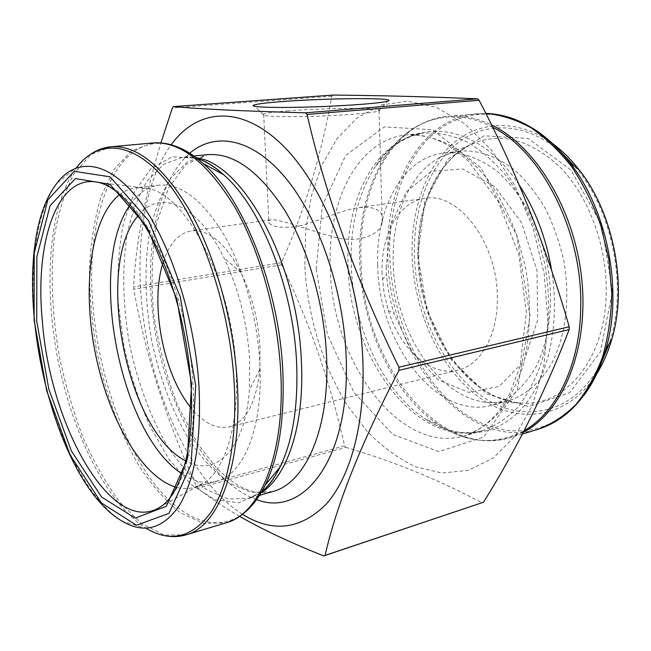 <?xml version="1.0" encoding="UTF-8"?>
<svg xmlns="http://www.w3.org/2000/svg" width="651" height="651" viewBox="0 0 651 651"><rect width="100%" height="100%" fill="white"/><g stroke="black" fill="none" stroke-linecap="round" stroke-linejoin="round"><path stroke-width="0.49" stroke-dasharray="3.25 2.44" d="M333.003 95.07L331.831 96.242C321.065 156.077 304.277 211.559 281.452 262.678L281.549 264.811C309.225 321.521 330.236 381.86 344.582 445.829L345.787 447.367L197.863 488.323L196.732 486.606C166.282 420.326 145.295 354.518 133.78 289.19L133.61 286.896C135.75 243.848 144.839 195.861 160.878 142.943M345.787 447.367C392.699 461.079 438.115 479.559 482.033 502.808M239.625 516.365C223.358 506.82 209.435 497.47 197.863 488.323M344.582 445.829L196.732 486.606M281.549 264.811L133.78 289.19M281.452 262.678L133.61 286.896M331.831 96.242L172.425 107.863M293.666 226.987C314.14 223.822 339.651 210.135 359.035 207.62C376.457 206.115 384.188 211.103 382.227 222.585C379.736 235.727 357.017 244.442 330.439 235.987C304.627 228.761 277.944 218.264 270.539 219.924C268.139 220.396 267.594 221.381 268.92 222.87C271.825 226.564 280.076 227.931 293.666 226.987M288.548 110.857C274.909 111.956 266.617 113.071 263.655 114.202L263.273 114.405C260.083 116.269 281.989 117.237 312.464 116.342C342.89 115.471 373.202 112.973 378.532 111.012L379.053 110.808C387.337 107.48 326.582 107.684 288.548 110.857M138.403 215.473C159.34 188.782 197.538 203.332 223.863 257.674C238.722 288.645 247.323 322.741 249.659 359.97L249.398 389.916C245.199 450.158 215.164 477.883 185.795 460.9M130.143 204.853C138.069 193.217 147.753 186.642 159.186 185.112C180.701 183.297 202.16 199.645 223.553 234.148C243.45 268.285 257.487 317.802 259.855 363.518C263.427 427.341 243.498 474.986 216.384 481.341C205.203 484.181 193.77 481.683 182.085 473.83M163.287 261.962C169.252 243.604 178.602 233.237 191.337 230.869C208.841 229.217 225.409 243.149 241.049 272.663C252.051 295.408 258.374 320.382 260.018 347.585L259.765 369.605C256.242 402.823 246.054 421.921 229.193 426.901C216.49 429.448 203.95 423.313 191.581 408.494M382.072 273.745C380.607 235.638 398.404 201.761 424.973 198.384C458.117 191.443 497.974 243.262 497.331 298.052C497.901 335.257 480.568 365.081 458.125 370.069C430.791 377.238 400.137 349.18 388.321 310.454L384.049 293.04L382.072 273.745M119.865 194.405C124.878 190.637 130.33 188.408 136.214 187.708L147.818 188.456C186.21 194.12 232.35 282.493 236.053 368.694C239.316 424.004 225.718 468.362 204.593 482.472L194.104 487.485C188.375 489.031 182.492 488.982 176.437 487.355M242.481 514.306C188.391 480.422 147.313 384.765 140.99 294.927C136.515 235.743 146.573 178.504 171.132 144.799M386.149 266.845L386.539 274.453C387.548 287.856 390.079 300.957 394.132 313.774L412.156 351.939L438.18 379.785L468.744 392.398L499.195 386.401L523.965 361.134L537.718 319.926L536.969 270.368L521.532 222.683L494.833 186.715L462.723 168.959L431.491 171.319L406.346 191.679L390.681 225.433L386.149 266.845M377.718 265.128C378.304 342.605 436.504 421.27 492.864 405.06L509.139 397.688C519.311 390.152 528.189 380.005 535.765 367.254C549.566 339.855 554.091 301.73 547.32 263.801C543.048 245.036 536.847 227.435 528.726 211.014C519.677 195.674 509.464 182.695 498.08 172.084C480.153 158.128 462.186 151.756 444.185 152.977C402.489 157.387 375.456 208.938 377.718 265.128M393.18 262.434C394.026 329.487 437.643 398.762 488.323 402.546L498.568 402.53L508.651 400.699C525.577 395.255 540.664 382.422 551.877 363.079C565.825 335.9 570.471 298.142 563.782 260.62C559.543 242.058 553.374 224.66 545.261 208.418C536.221 193.257 526 180.441 514.591 169.96C496.615 156.175 478.566 149.901 460.452 151.138L450.419 153.197L440.906 156.997C409.764 172.515 391.699 216.099 393.18 262.434M304.839 266.389C307.581 315.499 322.391 364.869 346.771 404.515L367.026 431.279C382.072 446.667 398.233 458.483 415.509 466.743L441.98 473.033L468.411 470.323L493.385 457.97L515.323 435.885L532.64 404.645L543.878 365.683L547.93 321.252L544.252 274.112L532.949 227.752L514.876 185.454L491.472 150.039L464.529 123.576L435.967 107.195L407.599 101.165L380.973 105.014L357.309 117.75L337.487 138.077L322.09 164.557L311.447 195.707L305.693 230.104L304.839 266.389M147.818 188.456L99.074 182.54C138.451 188.196 187.887 286.359 192.818 381.925C196.911 443.16 183.2 491.505 161.554 506.104L204.593 482.472M256.608 499.569C211.152 483.717 171.083 414.353 156.59 339.252C142.081 264.16 153.441 184.86 189.726 153.221M272.623 491.586L251.245 492.392L229.575 483.376C215.375 472.976 202.152 458.882 189.921 441.101C172.58 412.433 159.405 377.442 151.61 340.213C144.986 302.756 144.188 265.38 149.608 232.317C154.336 211.25 161.358 193.249 170.66 178.317L187.423 161.879L207.563 154.669L185.999 164.443L168.487 188.18L156.614 223.366C151.919 251.253 150.926 281.232 153.628 313.302C158.405 345.502 166.42 376.237 177.666 405.532L198.002 444.145L215.912 467.247C223.61 475.018 231.374 481.309 239.194 486.126C250.912 492.27 262.052 494.093 272.623 491.586M260.978 492.913L249.154 498.397L228.175 499.016L206.855 489.715C192.867 479.079 179.831 464.733 167.73 446.659C150.568 417.56 137.451 382.121 129.59 344.469C122.795 305.872 121.916 269.522 126.945 235.418C131.437 214.146 138.199 195.967 147.224 180.888L163.547 164.321L183.248 157.078L196.26 157.77M261.36 492.189L239.088 502.775L215.074 499.765L191.215 484.613L169.089 459.337L149.901 426.193C138.842 401.016 130.159 374.138 123.853 345.575L118.205 302.65C117.017 274.226 118.775 247.722 123.478 223.147L134.611 191.443L151.105 168.503L172.271 156.769L196.887 158.307M247.323 510.164C217.662 536.88 178.602 518.977 148.786 476.263C118.889 433.07 98.203 368.393 93.044 306.344C84.06 211.632 118.474 124.691 177.162 146.841M152.782 142.984L131.535 150.886L114.104 169.309L101.108 196.333C94.721 217.882 90.839 241.814 89.464 268.139C89.504 295.228 91.897 322.79 96.657 350.824C105.348 392.553 119.597 431.922 138.15 464.423C151.227 484.645 165.313 500.765 180.433 512.801L203.47 523.404L226.125 522.826M186.08 534.837L164.247 535.041L141.951 523.852L120.451 502.897C106.845 484.767 94.59 463.463 83.694 439.002C73.766 413.295 65.759 386.287 59.664 357.969C52.015 315.222 50.143 272.663 54.619 234.978C58.753 210.957 65.303 190.426 74.271 173.378L90.798 154.694L111.142 146.752M146.833 528.71L122.323 521.256C86.363 499.089 54.212 432.484 40.5 361.671C26.862 290.842 31.907 217.052 57.019 183.094L76.997 167.047C49.061 204.292 43.186 283.087 57.662 358.351C72.245 433.599 107.033 504.541 146.833 528.71L156.582 533.332L166.404 535.985M417.918 256.209C418.479 326.411 464.855 398.811 519.718 402.871C563.652 408.291 606.122 360.247 606.236 291.168C606.781 244.727 588.146 195.666 559.95 167.047C529.239 138.647 499.227 131.299 469.924 145.01C436.186 161.749 416.575 207.685 417.918 256.209M417.82 255.306L424.802 201.981L447.75 159.275L484.059 135.774L528.042 138.451L570.764 169.83L601.719 225.034L612.461 291.266L600.393 351.849L569.674 392.659L528.734 406.606L486.696 393.879L451.078 359.458L427.064 310.592L417.82 255.306M316.183 268.896L327.274 334.101L353.892 392.341L392.83 434.461L438.774 451.639L483.709 437.057L517.399 389.282L530.012 316.134L516.682 235.125L480.788 167.616L432.598 129.712L384.359 126.921L345.73 155.32L322.294 206.033L316.183 268.896M330.309 268.782C331.839 360.418 398.941 455.187 464.676 435.844C477.321 431.214 488.966 423.305 499.586 412.124C509.375 399.128 517.244 383.415 523.217 364.983C530.549 335.794 531.485 301.974 525.634 267.984L516.821 235.092C508.773 214.155 498.926 195.414 487.273 178.862C474.872 163.987 461.714 152.334 447.798 143.912C433.769 137.491 420.025 134.48 406.566 134.895C357.537 139.574 327.062 201.883 330.309 268.782M348.049 265.73C349.237 356.52 416.673 450.077 482.952 430.547C495.704 425.892 507.446 418.007 518.18 406.891C528.067 393.985 536.042 378.41 542.112 360.158C549.59 331.269 550.64 297.841 544.879 264.273L536.131 231.789C528.107 211.127 518.269 192.631 506.608 176.307C494.182 161.627 480.983 150.145 467.003 141.845C452.901 135.53 439.059 132.584 425.494 133.007C376.058 137.719 345.03 199.475 348.049 265.73M519.124 184.917C474.831 117.261 406.802 116.651 375.749 165.924C358.245 192.899 350.075 225.889 351.239 264.876C353.062 326.338 382.267 390.454 424.525 418.52C455.619 439.319 492.734 438.562 519.946 410.537C547.019 382.552 560.723 327.079 551.649 270.507M492.644 127.27C451.534 105.348 410.146 119.735 386.246 155.263C367.351 184.274 358.498 219.501 359.686 260.945C361.541 326.265 392.643 394.303 438.237 424.501C466.873 443.486 495.501 445.544 524.112 430.677M523.282 432.288L510.075 437.684C436.072 459.899 361.964 358.579 360.98 260.595C357.847 188.831 392.529 121.167 448.01 116.285C462.153 114.983 476.654 117.864 491.497 124.943M522.395 433.997L510.075 437.684C485.361 444.283 461.421 439.889 438.237 424.501L424.525 418.52C444.047 431.694 463.528 435.706 482.952 430.547L464.676 435.844C477.793 431.629 489.666 422.792 500.302 409.341L509.757 393.782L520.125 365.919L526.39 312.366L518.741 254.427L498.186 201.362L468.517 161.277C459.004 152.773 450.289 146.426 442.363 142.244C429.961 136.482 418.023 134.033 406.566 134.895L421.661 133.52C403.392 137.052 388.086 147.85 375.749 165.924L386.246 155.263C402.033 132.356 422.613 119.361 448.01 116.285L485.768 113.396L476.67 113.689C420.603 118.612 385.042 185.315 387.825 256.03C388.265 352.622 462.869 451.924 537.645 429.424M583.809 395.531C549.997 440.117 496.933 440.613 457.246 408.055C417.34 375.285 391.495 314.815 389.737 255.827C388.582 209.541 402.294 165.11 428.789 138.281C455.318 111.793 494.687 105.421 532.136 127.954M552.26 143.318C517.35 118.14 478.542 120.785 451.957 144.376C425.372 168.259 411.163 210.411 412.099 254.582C413.515 310.462 439.148 367.717 478.054 396.565C516.739 425.331 567.452 420.001 596.755 373.78M601.833 361.704C575.63 413.808 523.795 424.55 483.514 397.322C442.973 370.118 415.769 311.699 414.37 254.671C413.409 209.199 428.887 165.956 457.344 143.22C485.752 120.744 526.822 122.022 561.455 152.643M574.849 166.444C612.941 209.939 628.28 289.353 609.116 343.907M263.655 114.202L268.92 222.87M379.053 110.808L382.227 222.585M378.532 111.012L387.63 101.141M263.273 114.405L254.622 106.333M241.049 272.663L223.863 257.674M259.765 369.605L249.398 389.916M424.973 198.384L359.026 207.555M270.531 219.859L191.337 230.869M458.125 370.069L229.193 426.901M159.186 185.112L136.214 187.708M216.384 481.341L194.104 487.485M193.892 156.02L183.248 157.078L197.155 158.51M259.432 495.419L249.154 498.397L261.531 491.887M76.997 167.047L84.321 159.129L92.45 153.001M388.321 310.454L394.132 313.774M382.381 279.702L386.539 274.453M492.864 405.06L508.651 400.699M444.185 152.977L460.452 151.138M488.323 402.546L519.718 402.871C466.14 399.014 419.236 326.42 418.748 255.827C417.364 207.099 437.057 161.326 469.924 145.01L440.906 156.997"/><path stroke-width="0.98" d="M323.71 555.93L483.547 502.222C516.853 448.905 545.408 391.349 569.194 329.552L569.21 326.745L398.908 367.245L398.982 370.346C361.362 442.688 336.73 504.362 325.085 555.384L323.71 555.93C290.322 542.6 262.296 529.409 239.625 516.365M569.21 326.745C546.213 246.713 516.186 171.229 479.12 100.287L307.052 114.43C325.858 196.301 356.479 280.573 398.908 367.245M569.194 329.552L398.982 370.346M483.547 502.222L325.085 555.384M160.878 142.943L172.425 107.863L173.435 106.601C200.589 109.099 244.605 111.166 305.465 112.81L307.052 114.43M479.12 100.287L477.468 98.846C430.555 96.787 382.397 95.526 333.003 95.07L173.435 106.601M283.071 101.507C328.169 98.008 400.088 97.536 387.63 101.141C381.714 103.159 346.267 105.91 310.551 106.967C274.779 108.058 249.431 107.163 253.459 105.242C256.299 104.014 266.169 102.768 283.071 101.507M477.468 98.846L305.465 112.81M185.795 460.9C126.229 431.654 94.013 264.802 138.403 215.473M182.085 473.83C119.629 434.136 86.957 264.949 130.143 204.853M191.581 408.494C163.32 375.196 149.453 303.39 163.287 261.962M176.437 487.355C141.291 477.321 107.578 417.055 94.916 351.158C82.132 285.293 90.985 216.807 119.865 194.405M171.132 144.799C197.302 108.595 241.269 103.802 283.787 146.451C326.184 188.79 360.426 279.124 362.941 362.664C364.877 425.168 349.953 477.679 326.127 504.248C300.493 529.654 272.614 533.006 242.481 514.306M161.554 506.104C113.567 539.899 49.932 426.34 42.38 321.325C34.503 242.709 57.166 172.295 99.074 182.54C118.181 187.529 137.434 209.158 156.842 247.437C174.859 285.203 187.789 336.241 190.849 383C195.137 444.91 181.23 492.831 161.554 506.104M191.573 384.09L176.755 298.923L146.678 226.458L109.864 184.233L75.459 178.586L50.046 205.773L36.879 256.754L36.716 321.179L48.792 389.054L71.333 450.842L101.572 497.006L135.245 518.098L166.29 506.315L187.276 459.224L191.573 384.09M189.726 153.221C215.131 131.616 252.311 137.922 285.61 178.008C318.803 217.987 343.874 290.525 346.177 357.472C350.441 458.849 303.415 518.245 256.608 499.569M193.892 156.02L207.563 154.669C233.579 152.659 259.285 171.18 284.69 210.24C308.289 248.942 324.54 305.327 326.59 357.399C329.772 429.644 305.026 483.465 272.623 491.586L259.432 495.419M196.26 157.77C242.79 162.978 298.467 263.728 301.437 362.989C304.432 426.348 286.871 476.841 260.978 492.913M196.887 158.307C205.675 161.245 214.561 166.697 223.529 174.655C261.002 206.579 293.951 289.011 296.677 364.65C298.142 407.2 292.584 441.345 280.003 467.092C274.641 477.818 268.424 486.183 261.36 492.189M177.162 146.841C185.714 150.096 194.372 155.646 203.12 163.482C243.441 197.994 279.661 289.288 282.876 372.811C284.601 419.765 278.718 457.181 265.217 485.06C260.018 495.59 254.045 503.964 247.323 510.164M280.809 373.544C278.001 314.718 260.001 250.586 234.539 206.595C207.173 162.262 179.92 141.064 152.782 142.984L111.142 146.752C137.247 144.913 163.775 166.746 190.727 212.25C215.831 257.414 233.969 323.205 237.314 383.358C242.278 466.531 218.321 526.7 186.08 534.837L226.125 522.826C259.651 514.257 285.032 454.862 280.809 373.544M146.833 528.71C170.944 542.747 192.224 537.409 210.68 512.687C227.801 487.119 237.281 439.694 234.222 383.789C230.104 308.273 202.201 225.759 168.21 183.305C134.122 140.64 98.716 138.655 76.997 167.047M198.978 386.076C201.46 439.767 194.877 479.624 179.228 505.648C163.051 528.881 144.083 534.089 122.323 521.256C45.806 477.273 2.384 252.401 57.019 183.094C76.549 157.184 108.383 160.105 138.997 200.215C169.52 240.146 194.714 316.362 198.978 386.076M195.707 385.774L180.189 296.506L148.615 220.681L110.06 176.812L74.173 171.311L47.8 199.955L34.21 253.158L34.104 320.113L46.636 390.576L70.015 454.78L101.41 502.954L136.507 525.243L169.008 513.33L191.101 464.375L195.707 385.774M551.649 270.507C546.213 238.152 535.374 209.622 519.124 184.917M524.112 430.677C556.711 412.49 580.602 364.007 580.749 305.644C582.222 230.324 541.201 151.162 492.644 127.27M491.497 124.943C535.83 145.897 575.24 210.704 581.888 280.679C588.699 350.686 562.187 412.506 523.282 432.288M522.395 433.997L537.645 429.424C551.34 424.379 564.043 416.152 575.728 404.735C586.575 391.56 595.494 375.717 602.492 357.204C608.148 337.43 611.248 316.231 611.785 293.617L608.815 259.334L600.808 225.645C593.118 204.007 583.394 184.347 571.627 166.68C558.965 150.552 545.269 137.491 530.557 127.506C515.584 119.45 500.66 114.755 485.776 113.412C515.999 114.421 543.935 130.737 569.584 162.335C607.603 209.996 623.3 291.29 605.755 349.677C600.588 367.579 593.273 382.869 583.809 395.531M532.136 127.954C545.636 136.181 558.119 147.647 569.584 162.335L579.089 169.765C570.821 159.153 561.878 150.332 552.26 143.318M596.755 373.78C603.078 363.689 608.099 352.175 611.818 339.244C627.792 286.188 613.673 213.064 579.089 169.765C613.755 213.137 627.841 286.09 611.818 339.244L605.755 349.677C592.085 392.895 569.381 419.48 537.645 429.424M561.455 152.643L574.849 166.444M609.116 343.907L601.833 361.704M254.622 106.333L253.459 105.242M226.125 522.826C241.692 518.155 254.728 505.567 265.217 485.06L280.003 467.092C274.535 478.322 268.383 486.59 261.531 491.887M152.782 142.984C168.967 141.519 185.747 148.355 203.12 163.482L223.529 174.655C214.277 166.265 205.488 160.887 197.155 158.51M92.45 153.001C98.244 149.47 104.477 147.386 111.142 146.752M166.404 535.985C173.093 537.108 179.66 536.725 186.08 534.837"/></g></svg>
